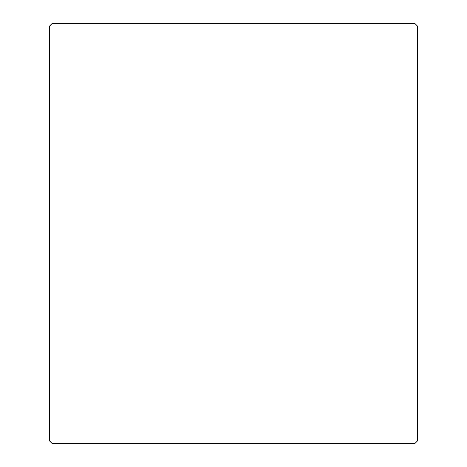<?xml version="1.0" encoding="UTF-8"?>
<svg xmlns="http://www.w3.org/2000/svg" width="467" height="467" viewBox="0 0 467 467"><rect width="100%" height="100%" fill="white"/><g stroke="black" fill="none" stroke-linecap="round" stroke-linejoin="round"><path stroke-width="0.7" d="M49.648 441.023L52.275 443.65L49.619 441.023L49.619 25.977L52.246 23.35L414.754 23.35L417.381 25.977L49.648 25.977L49.648 441.023L417.381 441.023L417.381 25.977M52.275 23.35L49.648 25.977M52.275 443.65L414.754 443.65L417.381 441.023"/></g></svg>
